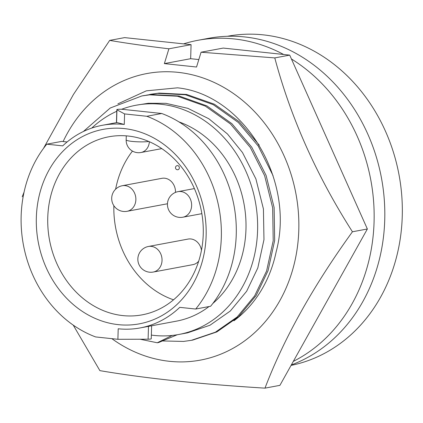 <?xml version="1.0" encoding="UTF-8"?>
<svg xmlns="http://www.w3.org/2000/svg" width="423" height="423" viewBox="0 0 423 423"><rect width="100%" height="100%" fill="white"/><g stroke="black" fill="none" stroke-linecap="round" stroke-linejoin="round"><path stroke-width="0.63" d="M233.924 320.793A122.638 104.677 -100.6 0 0 276.193 251.653C295.571 179.749 243.495 94.488 177.512 87.825L146.326 90.839L117.864 103.862M63.122 141.541A145.75 124.404 79.4 0 1 206.012 79.032A145.75 124.404 79.4 0 1 298.791 230.086A145.75 124.404 79.4 0 1 111.852 338.659M73.237 325.123L99.881 370.633C145.163 378.336 200.195 384.174 264.983 388.14L279.91 385.353L367.365 228.991L352.433 231.778C316.695 175.815 290.813 117.858 274.781 57.909L201.073 52.214L196.542 67.019L164.367 63.603L168.904 48.804C147.4 46.234 127.656 43.437 109.679 40.402L73.443 94.466L43.447 148.468M24.063 192.127L22.229 196.764M109.679 40.402L124.611 37.615L191.074 44.664L168.904 48.804M367.365 228.991L289.713 55.122L223.249 48.074L201.073 52.214M289.713 55.122L274.781 57.909M264.983 388.14C284.145 337.993 313.295 285.874 352.433 231.778M191.074 44.664L190.657 58.697L198.821 59.564M190.657 58.697L164.367 63.603M136.1 105.221L148.293 103.275L165.932 103.328L187.849 108.33L208.862 118.784L227.452 133.969L242.485 152.539L255.904 178.918L263.429 208.962L263.968 239.682L257.803 267.96L246.657 291.236L230.329 310.995L209.988 325.229L187.542 332.848L178.892 334.461A116.6 99.527 -100.6 0 0 257.232 215.984A116.6 99.527 -100.6 0 0 160.925 104.259A116.6 99.527 -100.6 0 0 136.1 105.221A116.6 99.527 -100.6 0 0 121.607 109.277M151.355 335.09A116.6 99.527 -100.6 0 0 154.067 335.423A116.6 99.527 -100.6 0 0 178.892 334.461M116.436 122.696L116.827 109.668A4.167 0.534 1.7 0 1 117.414 109.414A4.167 0.534 1.7 0 1 123.119 109.393L161.75 113.491A116.6 99.527 -100.6 0 1 210.628 306.252L195.701 309.039L179.754 307.352A103.069 87.973 79.4 0 1 140.15 327.925L176.412 321.157A103.069 87.973 -100.6 0 0 209.015 306.553M212.848 303.45A103.069 87.973 -100.6 0 0 243.976 203.696A103.069 87.973 -100.6 0 0 178.95 121.893M140.15 327.925A103.069 87.973 79.4 0 1 118.207 328.777L117.895 339.299L95.651 336.941A116.6 99.527 -100.6 0 1 46.779 144.18L62.72 145.866A103.069 87.973 79.4 0 1 102.324 125.293A103.069 87.973 79.4 0 1 124.272 124.447L124.584 113.919L146.823 116.277L161.75 113.491M151.63 325.784L151.244 338.775A4.167 0.534 -178.3 0 1 150.657 339.029A4.167 0.534 -178.3 0 1 148.103 339.198L117.895 339.299M124.145 128.571A98.903 84.42 -100.6 0 0 36.341 217.607A98.903 84.42 -100.6 0 0 118.329 324.647A98.903 84.42 -100.6 0 0 206.133 235.611A98.903 84.42 -100.6 0 0 124.145 128.571M128.169 136.032A90.575 77.309 -100.6 0 0 108.88 136.777A90.575 77.309 -100.6 0 0 48.032 228.806A90.575 77.309 -100.6 0 0 122.839 315.595A90.575 77.309 -100.6 0 0 142.123 314.849A90.575 77.309 -100.6 0 0 202.977 222.821A90.575 77.309 -100.6 0 0 128.169 136.032M132.462 151.09A90.575 77.309 -100.6 0 0 115.627 189.176M113.861 205.71A90.575 77.309 -100.6 0 0 173.53 299.812M153.253 272.047A13.013 11.109 -100.6 0 0 162.035 260.441A13.013 11.109 -100.6 0 0 151.249 246.355A13.013 11.109 -100.6 0 0 148.478 246.461A13.013 13.013 0 0 0 149.493 272.195A13.013 13.013 0 0 0 153.253 272.047L192.867 264.65A13.013 11.109 -100.6 0 0 198.694 261.181M127.085 211.299A13.013 11.109 -100.6 0 0 135.868 199.693A13.013 11.109 -100.6 0 0 125.081 185.607A13.013 11.109 -100.6 0 0 122.31 185.718A13.013 13.013 0 0 0 123.326 211.447A13.013 13.013 0 0 0 127.085 211.299L166.704 203.907A13.013 11.109 -100.6 0 0 167.466 203.727M175.482 192.396A13.013 11.109 -100.6 0 0 175.487 192.296A13.013 11.109 -100.6 0 0 161.924 178.321L122.31 185.718M291.325 364.949A169.073 144.312 -100.6 0 0 384.74 219.902A169.073 144.312 -100.6 0 0 208.581 38.313L197.916 40.301A169.073 144.312 -100.6 0 0 183.608 43.87M293.319 361.385A169.073 144.312 -100.6 0 0 374.075 221.89A169.073 144.312 -100.6 0 0 291.436 58.987M283.622 54.477A169.073 144.312 -100.6 0 0 197.916 40.301M291.072 365.398A167.614 143.069 -100.6 0 0 401.654 194.316A167.614 143.069 -100.6 0 0 263.307 34.86A167.614 143.069 -100.6 0 0 227.616 36.241L227.437 36.272M201.47 250.236A13.013 11.109 -100.6 0 0 188.092 239.069L148.478 246.461M177.623 165.61A2.083 1.777 -100.6 0 0 177.179 165.626A2.083 2.083 0 0 0 175.513 168.053A2.083 2.083 0 0 0 177.946 169.718A2.083 1.777 -100.6 0 0 179.341 167.603A2.083 1.777 -100.6 0 0 177.623 165.61M177.501 169.734A2.083 1.777 -100.6 0 0 177.946 169.718M116.827 109.668A4.167 0.534 1.7 0 0 116.949 109.806L124.584 113.919M195.701 309.039A116.6 99.527 -100.6 0 0 146.823 116.277M67.114 141.964L61.705 141.393L46.779 144.18M117.023 122.575L124.272 124.447M177.242 334.752L158.731 342.493L157.266 342.767L172.346 335.349M116.78 111.27A116.6 99.527 -100.6 0 0 91.738 128.079M157.266 342.767L140.082 339.225M83.384 131.505L110.207 108.024L141.805 95.958L149.705 94.837L177.48 96.233L205.377 106.141L230.45 123.965L250.321 147.521L264.639 175.725L272.666 207.852L273.216 240.698L266.606 270.937L254.662 295.836L237.166 316.975L215.386 332.192L191.355 340.33L183.593 341.424L162.453 340.954M143.27 95.683L151.17 94.567L178.945 95.963L206.842 105.872L231.915 123.696L251.785 147.246L266.104 175.455L274.13 207.577L274.675 240.428L268.066 270.662L256.127 295.561L238.63 316.7L216.846 331.918L192.814 340.06M146.4 95.159L157.605 93.367L185.38 94.757L213.277 104.666L238.35 122.496L258.22 146.046L273.036 175.598M151.17 94.207L159.069 93.092L186.643 94.445L214.355 104.195L239.323 121.771L259.204 145.047M126.281 135.857L126.16 139.86A12.494 1.607 1.7 0 0 132.251 141.425A12.494 1.607 1.7 0 0 148.774 141.467M182.847 217.216A13.013 11.109 -100.6 0 0 191.63 205.604A13.013 11.109 -100.6 0 0 180.843 191.524A13.013 11.109 -100.6 0 0 178.072 191.63A13.013 13.013 0 0 0 179.088 217.364A13.013 13.013 0 0 0 182.847 217.216L201.861 213.663M149.356 141.721A12.494 10.665 79.4 0 1 140.944 152.513L161.813 148.616M148.484 326.371L148.103 339.198M116.568 122.696L116.949 109.806M194.395 188.579L178.072 191.63M126.16 139.86A12.494 12.494 0 0 0 140.944 152.513M116.441 122.659L102.324 125.293M191.413 340.319L192.877 340.05M141.71 95.973L143.17 95.704M149.61 94.498L151.069 94.229"/></g></svg>
